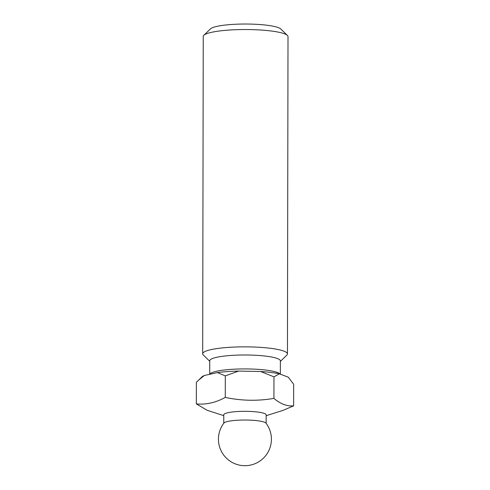 <?xml version="1.0" encoding="UTF-8"?>
<svg xmlns="http://www.w3.org/2000/svg" width="490" height="490" viewBox="0 0 490 490"><rect width="100%" height="100%" fill="white"/><g stroke="black" fill="none" stroke-linecap="round" stroke-linejoin="round"><path stroke-width="0.73" d="M223.758 423.274L223.771 414.785A21.193 3.504 0.1 0 1 236.431 411.6A21.193 3.504 0.1 0 1 266.156 414.859L266.137 423.348M266.156 415.716L283.03 410.375L293.632 405.824C287.073 406.455 280.5 403.974 273.922 398.382C257.697 401.163 241.484 400.845 225.271 397.421C215.618 402.682 205.971 404.844 196.331 403.901L207.282 410.357L223.771 415.643M223.924 423.054A21.193 3.504 0.1 0 1 236.413 420.31A21.193 3.504 0.1 0 1 264.343 422.153A21.193 3.504 0.1 0 1 265.972 423.127A26.491 26.491 0 0 1 235.561 463.987A26.491 26.491 0 0 1 223.924 423.054M203.846 35.292L210.473 28.873A35.672 5.905 0.1 0 1 231.268 24.5A35.672 5.905 0.1 0 1 280.807 28.996L287.41 35.439A42.385 7.013 -179.9 0 0 228.554 30.098A42.385 7.013 -179.9 0 0 203.846 35.292A42.385 7.013 -179.9 0 0 203.24 36.468L202.689 353.792A42.385 7.013 0.1 0 1 228.003 347.422A42.385 7.013 0.1 0 1 287.452 353.939A42.385 7.013 0.1 0 1 286.852 355.115L280.378 361.387M209.714 374.299L209.738 360.769A35.317 5.843 0.1 0 1 230.833 355.458A35.317 5.843 0.1 0 1 280.378 360.897L280.354 374.182M209.738 361.265L203.289 354.968A42.385 7.013 0.1 0 1 202.689 353.792M196.331 403.901L196.368 382.359L201.856 376.957A43.794 7.246 0.1 0 1 204.324 375.505L217.37 372.584A43.794 7.246 0.1 0 1 227.391 371.585A43.794 7.246 0.1 0 1 238.673 371.071L260.613 371.506A43.794 7.246 0.1 0 1 279.38 373.815L288.267 377.171L293.669 384.289L293.632 405.824M217.37 372.584L225.308 375.879L238.673 371.071M260.613 371.506L273.959 376.841L279.38 373.815M198.303 380.399L204.324 375.505M287.452 353.939L288.01 36.621A42.385 7.013 -179.9 0 0 287.41 35.439M273.922 398.382L273.959 376.841M225.271 397.421L225.308 375.879M209.812 374.28A35.317 5.843 0.1 0 1 230.808 369.393A35.317 5.843 0.1 0 1 280.053 374.066"/></g></svg>
